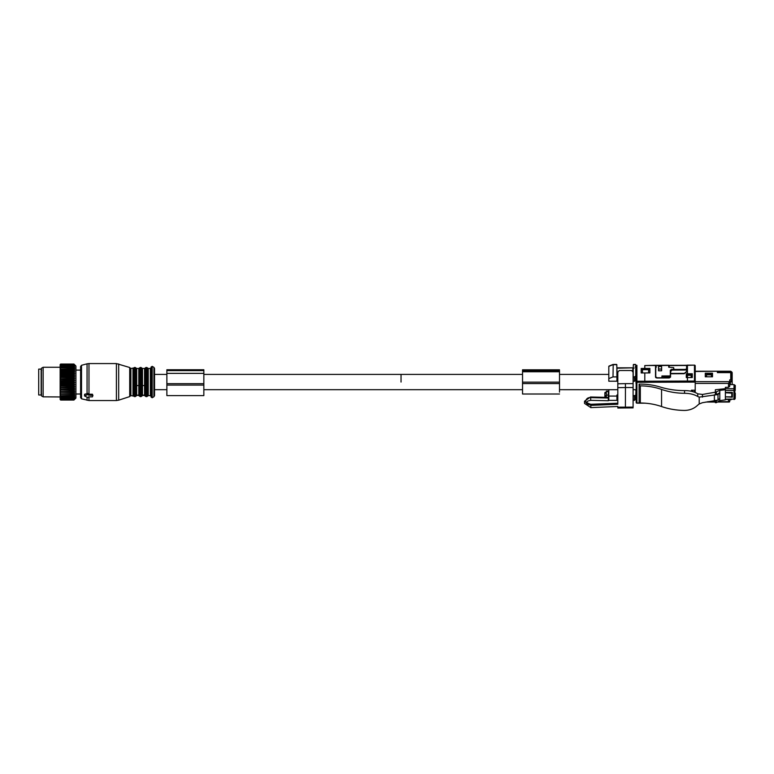 <?xml version="1.0" encoding="UTF-8"?>
<svg xmlns="http://www.w3.org/2000/svg" width="774" height="774" viewBox="0 0 774 774"><rect width="100%" height="100%" fill="white"/><g stroke="black" fill="none" stroke-linecap="round" stroke-linejoin="round"><path stroke-width="1.16" d="M41.167 369.111L41.167 394.992L38.7 394.992L38.7 369.111L41.167 369.111M74.73 365.492L73.946 364.061L75.92 366.034L75.92 398.078L73.946 400.032L60.633 400.032L60.14 399.481L60.633 400.003L73.946 400.003L74.749 399.142L73.946 399.829L60.633 399.761L73.946 399.829M73.946 397.971L60.633 397.778L74.749 397.604L73.946 398.639L60.633 398.639L73.946 398.639M73.946 399.761L74.749 398.833L73.946 399.423L74.749 398.31L73.946 398.803M73.946 397.778L74.749 396.694L73.946 396.956L74.749 395.62L73.946 395.756L74.749 394.372L73.946 394.392L74.749 392.979L73.946 392.873L74.749 391.46L73.946 391.228L74.749 389.815L73.946 389.467L74.749 388.084L73.946 387.619L74.749 386.274L73.946 385.704L74.749 384.417L73.946 383.749L74.749 382.53L73.946 381.766L74.749 380.634L73.946 379.782L74.749 378.757L73.946 377.838L74.749 376.919L73.946 375.941L74.749 375.148L73.946 374.113L74.749 373.455L73.946 372.381L74.749 371.868L73.946 370.775L74.749 370.407L73.946 369.304L74.749 369.092L73.946 367.979L74.749 367.921L73.946 365.696L74.749 366.121L73.946 364.97L60.633 364.97L73.946 365.105M74.749 365.512L73.946 364.97M73.946 399.423L60.633 399.423L73.946 399.307M60.633 364.061L73.946 364.061L60.633 364.061L60.14 364.738L60.633 364.148L73.946 364.148M73.946 364.196L60.633 364.196M73.946 364.544L60.633 364.544L73.946 364.448M73.946 365.87L60.633 365.87L73.946 365.696M73.946 366.837L60.633 366.837L73.946 366.615M73.946 367.979L60.633 367.979L73.946 367.727M73.946 369.304L60.633 369.304L73.946 369.014M73.946 370.775L60.633 370.775L73.946 370.456M73.946 372.381L60.633 372.381L73.946 372.033M73.946 374.113L60.633 374.113L73.946 373.745M73.946 375.941L60.633 375.941L73.946 375.545M73.946 377.431L60.633 377.431L73.946 377.838M73.946 379.376L60.633 379.376L73.946 379.782M73.946 381.35L60.633 381.35L73.946 381.766M73.946 383.333L60.633 383.333L73.946 383.749M73.946 385.297L60.633 385.297L73.946 385.704M73.946 387.619L60.633 387.619L73.946 387.223M73.946 389.467L60.633 389.467L73.946 389.09M73.946 391.228L60.633 391.228L73.946 390.87M73.946 392.873L60.633 392.873L73.946 392.544M73.946 394.392L60.633 394.392L73.946 394.082M73.946 395.756L60.633 395.756L73.946 395.485M73.946 396.723L60.633 396.723L73.946 396.956M74.749 392.979L60.14 392.979L60.633 397.971M60.14 397.749L60.633 398.639M60.14 398.01L60.633 398.803M60.14 398.504L60.633 399.423M60.14 398.697L60.633 399.307M60.14 399.055L60.633 399.829M60.14 399.191L60.633 399.761M60.14 364.593L60.633 364.148M60.633 364.448L60.14 364.844L60.633 364.544M60.633 364.97L60.14 365.299L60.633 365.105M60.633 365.696L60.14 365.957L60.14 366.518L60.633 365.87M60.633 366.615L60.14 366.808L60.14 367.495L60.633 366.837M60.633 367.727L60.14 367.844L60.14 368.656L60.633 367.979M60.633 369.014L60.14 369.053L60.14 369.972L60.633 369.304M74.749 370.407L60.14 370.407L60.14 371.443L60.633 370.775M60.14 369.972L60.633 370.456M74.749 371.868L60.14 371.868L60.14 373.039L60.633 372.381M60.14 371.936L60.633 372.033M74.749 373.455L60.14 373.455L60.14 374.742L60.633 374.113M60.14 373.571L60.633 373.745M74.749 375.148L60.14 375.148L60.14 376.541L60.633 375.941M60.14 375.303L60.633 375.545M74.749 376.919L60.14 376.919L60.633 377.431M60.14 377.122L60.14 378.399L60.633 377.838M74.749 378.757L60.14 378.757L60.633 379.376M60.14 378.999L60.14 380.305L60.633 379.782M74.749 380.634L60.14 380.634L60.633 381.35M60.14 380.914L60.14 382.23L60.633 381.766M74.749 382.53L60.14 382.53L60.633 383.333M60.14 382.84L60.14 384.156L60.633 383.749M74.749 384.417L60.14 384.417L60.633 385.297M60.14 384.755L60.14 386.052L60.633 385.704M74.749 386.274L60.14 386.274L60.14 387.9L60.633 387.619M60.14 386.642L60.633 387.223M74.749 388.084L60.14 388.084L60.14 389.68L60.633 389.467M60.14 388.471L60.633 389.09M74.749 389.815L60.14 389.815L60.14 391.363L60.633 391.228M60.14 390.222L60.633 390.87M74.749 391.46L60.14 391.46L60.14 392.94L60.633 392.873M60.14 391.876L60.633 392.544M60.14 394.382L60.633 394.392M60.14 393.415L60.633 394.082M60.14 395.669L60.633 395.756M60.14 394.808L60.633 395.485M60.14 396.046L60.633 396.723M43.141 396.839L43.141 367.263L41.409 368.26L41.409 395.843L43.141 396.839L60.633 396.956M60.14 397.12L60.633 397.778M60.14 367.844L60.14 367.263L43.141 367.263M129.713 367.505L129.713 396.598L129.713 367.505L116.4 363.567L88.971 363.567L88.971 394.227L92.435 394.227L92.928 395.475L88.488 395.127L87.752 394.488L84.55 395.998L87.752 397.507L88.488 397.207M92.928 395.475L92.435 396.868L88.488 396.868M88.971 394.227L88.488 394.208M88.971 363.567L87.056 363.819L87.056 393.656L88.488 393.85L88.488 394.788M87.056 393.656L84.792 394.208L84.792 395.698M81.512 398.803L81.512 365.299L80.602 366.489L80.602 397.613L81.512 398.803L88.971 400.535L116.4 400.535L116.4 363.567M130.187 367.989L130.883 368.492L133.679 367.998L133.679 396.104L134.376 396.598L134.376 367.505L135.286 367.505L135.286 396.598L135.982 396.104L135.982 367.998L136.679 368.492L136.679 395.146L138.778 395.146L139.475 396.104L139.475 367.998L138.778 368.492L138.778 395.146M136.679 385.558L138.778 385.558M139.475 396.104L140.171 396.598L140.171 367.505L141.081 367.505L141.081 396.598L141.777 396.104L141.777 367.998L142.474 368.492L142.474 395.146L144.564 395.146L145.26 396.104L145.26 367.998L144.564 368.492L144.564 395.146M142.474 385.558L144.564 385.558M151.094 386.081L151.094 367.756L150.359 368.492L150.359 395.611L151.094 396.346M151.094 377.818L151.094 397.091L152.207 397.73L152.207 366.373L151.094 367.021L151.094 377.818M151.094 386.284L151.094 367.021M153.929 367.369L154.548 368.443L154.548 395.669L153.929 396.733L153.929 367.369L152.207 366.373M401.038 382.056L401.038 374.413L401.038 382.056M166.874 370.611L203.843 370.611L203.843 369.749L166.874 369.749L166.874 395.601L203.843 395.601L203.843 383.681L166.874 383.681M203.843 370.611L203.843 383.681M695.207 381.659L729.718 381.659L729.718 379.879L730.733 379.879A0.948 0.658 0 0 1 731.682 380.537L731.682 373.271L730.733 372.613L717.392 372.613L717.392 371.23L695.207 371.52L695.207 383.401L728.479 383.401L729.718 381.659L729.718 386.419L729.718 384.61L734.071 384.61L733.975 388.722A1.229 0.842 1.4 0 1 735.203 389.583L735.3 385.471L734.071 384.61M705.278 376.803L712.496 376.803L712.496 373.213L705.278 373.213L705.278 376.803M695.207 392.476L695.207 382.104L636.915 382.298L636.915 402.964L639.982 402.964M729.718 379.879L729.718 381.243L731.682 381.243L731.682 380.537M712.496 373.213L712.457 374.539L711.47 374.539M712.457 376.803L712.457 374.539M705.278 373.213L705.308 376.803M706.546 374.539L705.308 374.539M731.788 393.569L732.359 393.569M716.356 400.255L716.356 402.644L719.801 400.642L725.373 399.848L725.373 396.849L732.359 397.188L732.359 392.399L725.373 392.399L725.373 387.319L728.479 387.319L729.718 386.419L729.718 381.659M694.462 365.347L694.462 365.135A0.735 0.735 0 0 1 695.207 365.879L695.207 382.104L694.462 381.05L694.462 365.367A0.735 0.513 0 0 1 695.207 365.879L695.207 382.104M694.452 392.186L694.588 390.231L691.385 390.231L691.385 391.305M718.011 401.687L729.718 401.658L729.718 399.481L730.733 399.877L731.682 399.22M728.479 399.481L728.479 401.687L729.718 401.658L729.718 399.481M734.807 391.131L735.203 397.343L734.69 398.049L734.69 391.199L735.3 385.471M725.373 399.481L733.975 399.132A1.229 0.89 0 0 0 735.203 398.262L735.3 393.308M732.359 393.666L731.788 393.666M725.373 397.188L725.373 399.132L733.975 399.132L733.975 390.454L725.373 390.454M692.285 373.765L686.296 373.765L686.296 377.538L692.285 377.538L692.285 373.765L692.246 375.1L691.143 375.1M636.915 402.964L636.915 402.964A0.735 0.532 0 0 1 636.17 402.432L636.17 398.949A0.735 0.532 0 0 0 636.663 399.452L636.663 385.752A0.735 0.532 0 0 1 636.17 385.249L636.17 366.073A0.735 0.513 0 0 1 636.915 365.56L636.915 381.253L644.8 381.253L644.8 382.298M694.588 392.186L694.588 390.231M693.398 391.828L691.385 390.231M734.807 393.308L734.69 398.049M732.359 396.394L731.788 396.394L731.788 395.117M691.143 377.538L691.143 375.303L691.143 377.509L692.246 377.509L692.246 375.1M686.296 373.765L686.335 375.109L687.438 375.1M686.335 375.109L686.335 377.538M642.459 369.759L641.22 369.759L641.191 368.463L649.889 368.434L649.889 372.923L649.85 369.73L648.612 369.74M644.8 368.463L644.8 365.56L655.52 365.492L655.52 377.122L656.758 378.002L669.326 377.944L670.555 377.054L670.555 373.774L684.11 373.716L687.07 371.568L687.438 365.367L687.438 373.765M649.889 372.923L644.8 372.942L644.8 381.253L687.438 381.05L687.447 382.104M641.191 368.463L641.191 372.942L644.8 372.942M636.663 397.526L636.17 398.949M641.22 369.759L641.22 372.942M649.86 369.73L649.889 368.434M732.175 384.61L732.175 383.556M732.175 382.888L732.175 380.063M732.175 381.137L732.175 378.322M732.175 379.395L732.175 376.57M731.682 373.939L732.175 373.097A0.948 0.658 0 0 0 731.227 372.439L731.227 371.52L717.633 371.52L717.633 372.439L731.227 372.439M732.175 373.939L732.175 380.44L731.682 380.44M730.404 381.243L730.404 381.834L732.175 381.834L732.175 380.44M731.72 371.955A1.848 1.325 180 0 1 732.175 372.826L732.175 375.525L732.175 372.826L731.227 371.52L730.327 371.501M711.47 374.819L711.47 374.219L706.546 374.219L706.546 376.803M730.404 384.61L730.404 381.834M711.47 376.803L711.47 374.839L706.546 374.839M687.07 368.105L686.577 368.105M687.438 376.977L686.451 376.977L686.451 375.109M686.673 371.385L683.964 373.716M687.438 375.303L691.143 375.303L691.143 374.684L687.438 374.684L687.438 381.05L694.462 381.05M686.335 376.977L686.461 377.538M686.673 371.433L686.673 370.011L672.016 370.069L670.777 370.91L670.594 373.445L683.964 373.387M636.17 398.039L636.17 383.324M634.516 400.371L634.574 398.049L635.802 397.168L635.802 395.175L635.744 399.481L633.248 400.371L633.238 394.992L633.248 396.075L635.802 395.175L636.005 389.709L633.093 389.69L635.802 389.709L635.802 390.609M608.809 396.075L616.917 396.075L616.917 400.371L608.809 400.371L608.809 389.709L617.807 389.709L559.515 389.69M616.917 396.075L616.926 394.992L617.807 394.992M633.248 400.371L633.248 396.075M608.809 378.592L612.998 376.909L616.917 376.909L616.83 364.68L612.998 364.68L608.809 366.354L609.554 366.121L608.809 366.363L608.809 381.214L616.917 381.214L616.926 379.357L617.807 379.357M612.998 376.909L613.202 364.66M634.07 368.163L632.832 368.182L634.07 368.163L632.832 368.182L632.793 371.888M617.323 368.182L633.326 367.834L616.83 367.834L617.429 376.774M635.744 364.67L635.802 366.982L635.744 364.68L633.326 364.68L634.07 364.66L633.326 364.68L633.093 380.16M636.17 366.992L635.077 366.973L635.802 366.992L635.802 378.341L634.574 379.231L634.516 376.909L635.744 376.029L635.744 364.68L635.019 364.66M655.52 366.992L655.781 377.673L655.771 366.992L656.497 366.973L655.771 366.992L655.801 365.531L656.536 365.512M655.801 365.531L668.707 365.454L668.707 367.244L673.641 367.573L673.641 369.353L671.542 369.362L670.313 370.253L670.313 375.922L661.934 375.961L661.934 377.741L657.039 377.76L655.801 376.88M617.807 395.795L616.926 395.795L616.926 394.992M616.917 400.371L616.946 395.795M633.238 395.795L633.093 402.219M616.946 374.103L616.926 379.357M634.516 376.909L633.248 376.909L633.219 374.103M636.17 375.38L636.17 374.258M642.488 369.682L642.459 372.942L642.488 369.682L648.593 369.682L648.612 372.923L648.593 369.682M661.625 366.528L661.625 370.775L658.539 370.794L658.539 366.537L661.625 366.528L661.557 369.034L658.606 369.034L658.539 366.537M670.313 371.501L670.313 370.253L670.313 371.501L671.542 370.63M670.313 375.922L670.313 377.073L661.934 376.696M661.596 370.775L661.557 369.034M658.597 369.604L658.597 370.794L658.597 369.604M633.238 380.16L633.248 381.214L634.574 381.214L635.802 380.334L635.802 378.341L635.802 380.334M617.807 380.16L616.926 380.16M616.917 376.909L616.917 381.214M604.871 395.088L605.481 397.343L606.09 397.314L604.881 397.314L604.871 393.211L606.1 393.211M606.1 393.115L605.974 392.428M605.481 397.343L606.352 394.808M616.946 376.774L617.807 376.774M633.248 381.214L633.248 376.909M642.488 368.908L648.593 368.908M674.009 369.846L673.641 369.353M606.1 396.868L605.974 397.652M616.946 377.122L617.807 377.122M668.707 377.073L668.707 377.954L668.707 377.073M636.005 375.38L636.005 383.333M658.606 369.034L658.606 370.794M673.641 367.64L674.009 369.45L685.59 369.401L686.577 368.685L686.577 369.885A0.987 0.706 180 0 1 686.557 370.011M669.2 367.244L669.2 365.57L686.577 365.473L686.577 368.685M674.009 369.45L674.009 370.059M687.07 366.373L686.577 366.373L687.07 367.698M731.788 393.163L731.788 396.423L731.169 396.849L725.373 396.849L725.373 392.737L731.788 393.163L731.788 392.399M719.801 400.642L719.801 390.357L725.373 389.738L725.373 392.399M725.373 388.664L715.37 389.757L715.37 392.215L719.801 390.357M715.37 392.215L715.37 394.653L716.356 394.653L716.356 392.234M716.356 394.653L719.801 392.718L718.001 394.566L699.212 397.12L699.212 403.97L697.742 405.121C694.23 408.556 689.827 410.326 684.555 410.433A54.228 39.01 180 0 1 661.557 406.543C654.852 404.222 647.77 403.041 640.33 403.002L639.101 402.112L639.101 384.988L640.33 385.878L640.33 403.002M699.212 403.97L702.453 402.703L718.001 400.129L718.001 394.566M718.001 400.129L719.801 398.281M716.356 402.644L715.37 402.664L715.37 400.332M640.33 385.878C647.77 385.916 654.852 387.097 661.557 389.419A54.228 39.01 180 0 0 684.555 393.308C689.837 393.337 694.23 394.411 697.742 396.511L697.742 393.821L702.453 394.45L715.37 392.195M714.383 400.41L714.383 394.837M697.742 396.511L699.212 397.12M697.742 393.821C694.239 391.663 689.837 390.589 684.555 390.609A61.62 44.331 180 0 1 660.328 387.068A51.761 37.239 180 0 0 640.079 384.107L639.101 384.107L639.101 384.988M633.093 407.018L633.093 387.522L625.45 387.522L625.411 407.018M633.093 407.124L617.807 407.163M633.093 386.294L633.093 387.677M633.093 383.488L633.093 382.163M633.093 379.715L633.093 381.166M633.093 378.844L633.093 377.548M633.093 375.071L633.093 376.522M617.807 403.225L590.794 404.289C585.676 402.635 585.637 401.319 590.697 400.332L608.316 400.748L608.316 397.42L590.533 396.994L584.534 401.203L590.852 405.392L617.807 404.241L617.807 387.668L625.45 387.522L625.411 383.643L617.807 383.788L617.807 372.255L619.229 370.514L631.671 370.514L633.093 372.255L633.093 387.522M584.534 401.203L584.534 403.428L590.852 407.617L617.807 406.466L617.807 407.269M617.807 383.788L617.807 387.668M608.316 397.42L608.316 391.509L606.352 391.538L606.352 395.079L608.316 395.079M606.352 395.079L606.352 397.372M608.316 394.73L608.316 398.455L608.316 394.73M608.316 392.979L608.316 391.886L608.809 392.979M617.807 386.294L617.807 387.097M559.515 392.118L559.515 370.64M559.515 384.223L559.515 384.755M559.515 371.907L559.515 374.413L608.809 374.413M559.515 370.707L522.537 370.707L522.537 369.808L522.537 370.64M522.537 370.707L522.537 394.005L559.515 394.005M559.515 382.143L522.537 382.143M92.435 394.227L92.435 395.127M87.752 393.453L87.752 394.488M88.971 396.868L88.971 400.535M87.056 397.217L87.056 400.284M118.683 363.925L118.683 400.177L116.4 400.535M130.883 368.492L130.883 395.611L133.679 396.104M132.983 368.492L132.983 395.611M136.679 395.146L138.778 395.611M142.474 395.146L144.564 395.611M145.26 367.998L145.957 367.505L145.957 396.598L145.26 396.104M145.957 367.505L146.867 367.505L146.867 396.598L145.957 396.598M146.867 367.505L147.563 367.998L147.563 396.104L146.867 396.598M147.563 367.998L148.26 368.492L148.26 395.611L150.359 395.611M166.874 385.084L203.843 385.084M166.874 373.368L203.843 373.368M730.733 379.879L730.733 372.613M728.479 387.319L728.479 383.401M707.746 401.687L715.37 401.687M725.373 388.722L733.975 388.722L733.975 390.454L735.203 389.583L735.203 390.502M687.07 365.135L694.462 365.135L687.438 365.367M636.915 382.298L636.915 381.253A0.735 0.513 0 0 0 636.915 382.298M734.845 398.881A1.229 0.871 -178.6 0 0 735.203 398.262L735.203 397.343M644.8 365.56L655.52 365.28M636.17 381.766L636.17 366.073A0.735 0.735 0 0 1 636.915 365.338L636.915 365.541M634.574 398.049L634.574 396.075M635.744 376.029L635.802 378.341M608.809 393.386L608.316 393.386M604.881 395.427L606.09 395.427M608.316 394.808L608.809 394.808M634.574 381.214L634.574 379.231M671.542 370.136L671.542 369.362M685.59 370.02L685.59 369.401M702.453 394.45L702.453 397.139M661.557 389.419L661.557 406.543M684.555 393.308L684.555 390.609M625.411 383.643L633.093 383.643M590.852 407.617L590.833 404.773L617.807 403.622M590.804 404.289L590.833 404.773C588.733 405.15 586.944 404.154 585.463 401.793C586.111 398.745 587.863 397.352 590.697 397.613L590.697 399.839M590.697 396.994L590.697 397.613L608.316 398.039M559.515 371.743L522.537 371.743M559.515 383.565L522.537 383.565M41.661 394.072L41.167 394.566M41.661 370.04L41.167 369.546M84.55 394.469L84.55 395.998M81.512 365.299L87.056 363.819M129.713 396.598L118.683 400.177M130.187 396.124L130.883 395.611M134.376 367.505L133.679 367.998M134.376 396.598L135.286 396.598M135.982 367.998L135.286 367.505M135.982 396.104L136.679 395.611M136.679 368.492L138.778 368.492M140.171 367.505L139.475 367.998M140.171 396.598L141.081 396.598M141.777 367.998L141.081 367.505M141.777 396.104L142.474 395.611M142.474 368.492L144.564 368.492M147.563 396.104L148.26 395.611M148.26 368.492L150.359 368.492M153.929 396.733L152.207 397.73M154.548 374.413L166.874 374.413M203.843 374.413L522.537 374.413M154.548 389.69L166.874 389.69M203.843 389.69L522.537 389.69M75.92 370.098L80.602 370.098M75.92 394.005L80.602 394.005M717.392 371.23L695.207 371.23M729.311 402.035L717.411 402.035M715.37 402.035L705.946 402.035M636.17 402.432A0.735 0.735 0 0 0 636.915 403.167L644.926 403.177M735.3 394.305L735.203 398.281A1.229 1.229 0 0 1 733.975 399.481M732.175 372.826L730.588 371.23L717.633 371.23M635.744 399.5L635.802 397.188M609.003 366.083L613.056 364.457L616.607 364.448M633.558 364.448L635.522 364.448M656.023 365.299L668.707 365.241M608.809 397.11L608.316 397.11M604.997 397.662L604.871 394.982M604.997 392.428L604.871 393.211M605.858 392.36L605.113 392.36M669.2 365.347L686.577 365.27M633.093 407.888L617.807 408.033M608.316 391.16L606.352 391.16M559.515 369.808L522.537 369.808"/></g></svg>
